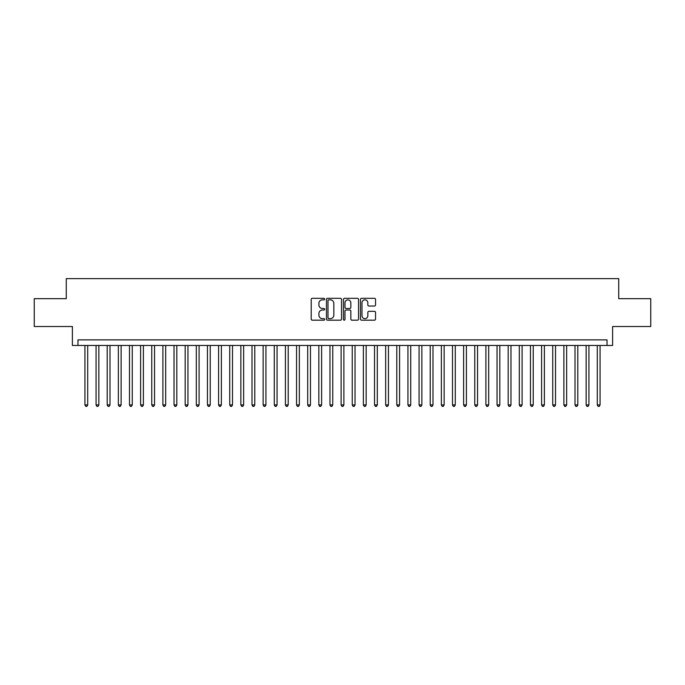 <?xml version="1.0" encoding="UTF-8"?>
<svg xmlns="http://www.w3.org/2000/svg" width="685" height="685" viewBox="0 0 685 685"><rect width="100%" height="100%" fill="white"/><g stroke="black" fill="none" stroke-linecap="round" stroke-linejoin="round"><path stroke-width="1.03" d="M324.681 299.088A0.762 0.762 0 0 0 323.911 298.317L312.3 298.317A1.096 1.096 0 0 0 311.204 299.413L311.204 319.09A1.096 1.096 0 0 0 312.3 320.186L323.911 320.186A0.762 0.762 0 0 0 324.681 319.424A0.762 0.762 0 0 0 323.911 318.653L322.412 318.653A3.502 3.502 0 0 1 318.91 315.16L318.91 313.516A3.502 3.502 0 0 1 322.412 310.014L323.911 310.014A0.762 0.762 0 0 0 324.681 309.252A0.762 0.762 0 0 0 323.911 308.49L322.412 308.49A3.502 3.502 0 0 1 318.91 304.988L318.91 303.352A3.502 3.502 0 0 1 322.412 299.85L323.911 299.85A0.762 0.762 0 0 0 324.681 299.088M374.455 306.024A1.096 1.096 0 0 0 375.543 304.936L375.543 299.413A1.096 1.096 0 0 0 374.455 298.317L361.552 298.317A1.096 1.096 0 0 0 360.456 299.413L360.456 319.09A1.096 1.096 0 0 0 361.552 320.186L374.455 320.186A1.096 1.096 0 0 0 375.543 319.09L375.543 312.42A1.096 1.096 0 0 0 374.455 311.332L368.932 311.332A1.096 1.096 0 0 0 367.836 312.42L367.836 315.734A2.928 2.928 0 0 1 364.917 318.653A2.928 2.928 0 0 1 361.988 315.734L361.988 302.779A2.928 2.928 0 0 1 364.917 299.85A2.928 2.928 0 0 1 367.836 302.779L367.836 304.936A1.096 1.096 0 0 0 368.932 306.024L374.455 306.024M607.03 345.454L612.604 345.454L612.604 326.514L650.75 326.514L650.75 298.669L618.726 298.669L618.726 278.624L66.274 278.624L66.274 298.669L34.25 298.669L34.25 326.514L72.396 326.514L72.396 345.454L607.03 345.454L607.03 339.88L77.97 339.88L77.97 345.454M341.541 299.413A1.096 1.096 0 0 0 340.454 298.317L327.55 298.317A1.096 1.096 0 0 0 326.454 299.413L326.454 319.09A1.096 1.096 0 0 0 327.55 320.186L340.454 320.186A1.096 1.096 0 0 0 341.541 319.09L341.541 299.413M344.546 298.317L357.45 298.317A1.096 1.096 0 0 1 358.546 299.413L358.546 319.09A1.096 1.096 0 0 1 357.45 320.186L351.927 320.186A1.096 1.096 0 0 1 350.84 319.09L350.84 311.11A1.096 1.096 0 0 0 349.744 310.014L346.079 310.014A1.096 1.096 0 0 0 344.983 311.11L344.983 319.424A0.762 0.762 0 0 1 344.221 320.186A0.762 0.762 0 0 1 343.459 319.424L343.459 299.413A1.096 1.096 0 0 1 344.546 298.317M328.749 299.85A0.762 0.762 0 0 0 327.987 300.612L327.987 317.891A0.762 0.762 0 0 0 328.749 318.653L330.341 318.653A3.502 3.502 0 0 0 333.835 315.16L333.835 303.352A3.502 3.502 0 0 0 330.341 299.85L328.749 299.85M350.84 302.83A2.928 2.928 0 0 0 347.911 299.902A2.928 2.928 0 0 0 344.983 302.83L344.983 307.394A1.096 1.096 0 0 0 346.079 308.49L349.744 308.49A1.096 1.096 0 0 0 350.84 307.394L350.84 302.83M84.931 345.454L84.931 404.929L87.714 404.929L87.714 345.454M87.714 404.929L86.875 406.376L85.762 406.376L84.931 404.929M96.071 345.454L96.071 404.929L98.854 404.929L98.854 345.454M98.854 404.929L98.015 406.376L96.902 406.376L96.071 404.929M107.203 345.454L107.203 404.929L109.994 404.929L109.994 345.454M109.994 404.929L109.155 406.376L108.042 406.376L107.203 404.929M118.342 345.454L118.342 404.929L121.125 404.929L121.125 345.454M121.125 404.929L120.295 406.376L119.181 406.376L118.342 404.929M129.482 345.454L129.482 404.929L132.265 404.929L132.265 345.454M132.265 404.929L131.434 406.376L130.321 406.376L129.482 404.929M140.622 345.454L140.622 404.929L143.405 404.929L143.405 345.454M143.405 404.929L142.566 406.376L141.452 406.376L140.622 404.929M151.762 345.454L151.762 404.929L154.545 404.929L154.545 345.454M154.545 404.929L153.705 406.376L152.592 406.376L151.762 404.929M162.893 345.454L162.893 404.929L165.684 404.929L165.684 345.454M165.684 404.929L164.845 406.376L163.732 406.376L162.893 404.929M174.033 345.454L174.033 404.929L176.816 404.929L176.816 345.454M176.816 404.929L175.985 406.376L174.872 406.376L174.033 404.929M185.173 345.454L185.173 404.929L187.955 404.929L187.955 345.454M187.955 404.929L187.125 406.376L186.012 406.376L185.173 404.929M196.312 345.454L196.312 404.929L199.095 404.929L199.095 345.454M199.095 404.929L198.256 406.376L197.143 406.376L196.312 404.929M207.452 345.454L207.452 404.929L210.235 404.929L210.235 345.454M210.235 404.929L209.396 406.376L208.283 406.376L207.452 404.929M218.583 345.454L218.583 404.929L221.375 404.929L221.375 345.454M221.375 404.929L220.536 406.376L219.423 406.376L218.583 404.929M229.723 345.454L229.723 404.929L232.506 404.929L232.506 345.454M232.506 404.929L231.676 406.376L230.562 406.376L229.723 404.929M240.863 345.454L240.863 404.929L243.646 404.929L243.646 345.454M243.646 404.929L242.815 406.376L241.702 406.376L240.863 404.929M252.003 345.454L252.003 404.929L254.786 404.929L254.786 345.454M254.786 404.929L253.955 406.376L252.833 406.376L252.003 404.929M263.143 345.454L263.143 404.929L265.926 404.929L265.926 345.454M265.926 404.929L265.086 406.376L263.973 406.376L263.143 404.929M274.283 345.454L274.283 404.929L277.065 404.929L277.065 345.454M277.065 404.929L276.226 406.376L275.113 406.376L274.283 404.929M285.414 345.454L285.414 404.929L288.205 404.929L288.205 345.454M288.205 404.929L287.366 406.376L286.253 406.376L285.414 404.929M296.554 345.454L296.554 404.929L299.336 404.929L299.336 345.454M299.336 404.929L298.506 406.376L297.393 406.376L296.554 404.929M307.693 345.454L307.693 404.929L310.476 404.929L310.476 345.454M310.476 404.929L309.646 406.376L308.533 406.376L307.693 404.929M318.833 345.454L318.833 404.929L321.616 404.929L321.616 345.454M321.616 404.929L320.777 406.376L319.664 406.376L318.833 404.929M329.973 345.454L329.973 404.929L332.756 404.929L332.756 345.454M332.756 404.929L331.917 406.376L330.804 406.376L329.973 404.929M341.104 345.454L341.104 404.929L343.896 404.929L343.896 345.454M343.896 404.929L343.057 406.376L341.943 406.376L341.104 404.929M352.244 345.454L352.244 404.929L355.027 404.929L355.027 345.454M355.027 404.929L354.196 406.376L353.083 406.376L352.244 404.929M363.384 345.454L363.384 404.929L366.167 404.929L366.167 345.454M366.167 404.929L365.336 406.376L364.223 406.376L363.384 404.929M374.524 345.454L374.524 404.929L377.307 404.929L377.307 345.454M377.307 404.929L376.467 406.376L375.354 406.376L374.524 404.929M385.664 345.454L385.664 404.929L388.446 404.929L388.446 345.454M388.446 404.929L387.607 406.376L386.494 406.376L385.664 404.929M396.795 345.454L396.795 404.929L399.586 404.929L399.586 345.454M399.586 404.929L398.747 406.376L397.634 406.376L396.795 404.929M407.935 345.454L407.935 404.929L410.717 404.929L410.717 345.454M410.717 404.929L409.887 406.376L408.774 406.376L407.935 404.929M419.074 345.454L419.074 404.929L421.857 404.929L421.857 345.454M421.857 404.929L421.027 406.376L419.914 406.376L419.074 404.929M430.214 345.454L430.214 404.929L432.997 404.929L432.997 345.454M432.997 404.929L432.166 406.376L431.045 406.376L430.214 404.929M441.354 345.454L441.354 404.929L444.137 404.929L444.137 345.454M444.137 404.929L443.298 406.376L442.185 406.376L441.354 404.929M452.494 345.454L452.494 404.929L455.277 404.929L455.277 345.454M455.277 404.929L454.438 406.376L453.324 406.376L452.494 404.929M463.625 345.454L463.625 404.929L466.416 404.929L466.416 345.454M466.416 404.929L465.577 406.376L464.464 406.376L463.625 404.929M474.765 345.454L474.765 404.929L477.548 404.929L477.548 345.454M477.548 404.929L476.717 406.376L475.604 406.376L474.765 404.929M485.905 345.454L485.905 404.929L488.688 404.929L488.688 345.454M488.688 404.929L487.857 406.376L486.744 406.376L485.905 404.929M497.045 345.454L497.045 404.929L499.827 404.929L499.827 345.454M499.827 404.929L498.988 406.376L497.875 406.376L497.045 404.929M508.184 345.454L508.184 404.929L510.967 404.929L510.967 345.454M510.967 404.929L510.128 406.376L509.015 406.376L508.184 404.929M519.316 345.454L519.316 404.929L522.107 404.929L522.107 345.454M522.107 404.929L521.268 406.376L520.155 406.376L519.316 404.929M530.455 345.454L530.455 404.929L533.238 404.929L533.238 345.454M533.238 404.929L532.408 406.376L531.295 406.376L530.455 404.929M541.595 345.454L541.595 404.929L544.378 404.929L544.378 345.454M544.378 404.929L543.547 406.376L542.434 406.376L541.595 404.929M552.735 345.454L552.735 404.929L555.518 404.929L555.518 345.454M555.518 404.929L554.679 406.376L553.566 406.376L552.735 404.929M563.875 345.454L563.875 404.929L566.658 404.929L566.658 345.454M566.658 404.929L565.819 406.376L564.705 406.376L563.875 404.929M575.006 345.454L575.006 404.929L577.797 404.929L577.797 345.454M577.797 404.929L576.958 406.376L575.845 406.376L575.006 404.929M586.146 345.454L586.146 404.929L588.929 404.929L588.929 345.454M588.929 404.929L588.098 406.376L586.985 406.376L586.146 404.929M597.286 345.454L597.286 404.929L600.069 404.929L600.069 345.454M600.069 404.929L599.238 406.376L598.125 406.376L597.286 404.929"/></g></svg>
